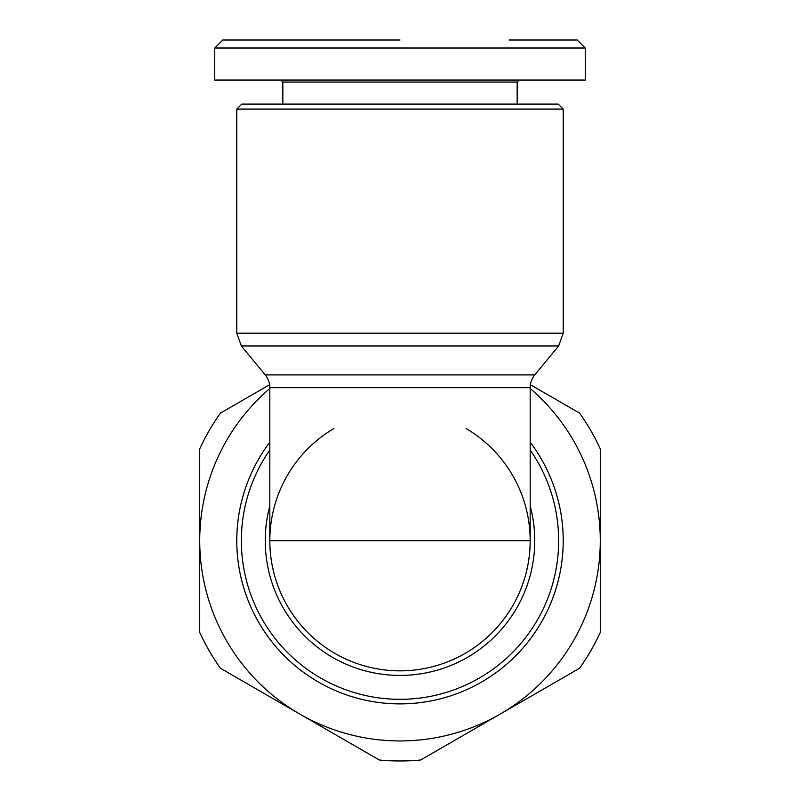 <?xml version="1.0" encoding="UTF-8"?>
<svg xmlns="http://www.w3.org/2000/svg" width="800" height="800" viewBox="0 0 800 800"><rect width="100%" height="100%" fill="white"/><g stroke="black" fill="none" stroke-linecap="round" stroke-linejoin="round"><path stroke-width="1.2" d="M509.1 40L577.24 40L585.25 48.01L214.75 48.01L214.75 80.05L585.25 80.05L585.25 48.01M400 40L222.95 40L400 40M265.25 374.91A20.03 20.03 0 0 1 269.82 387.65L530.18 387.65A20.03 20.03 0 0 1 534.75 374.91L265.25 374.91L241.36 345.95L558.64 345.95L563.22 333.21L236.78 333.21L236.78 109.09L563.22 109.09L558.21 104.09L241.79 104.09L236.78 109.09M517.16 104.09L517.16 82.06L282.84 82.06L282.84 104.09M517.16 82.06L519.16 80.05M282.84 82.06L280.84 80.05M530.18 387.65L530.18 540.67A130.18 130.18 0 0 1 400 670.85A130.18 130.18 0 0 1 333.91 428.52A130.18 130.18 0 0 0 269.82 540.67L530.18 540.67A130.18 130.18 0 0 0 466.09 428.52A130.18 130.18 0 0 1 400 670.85A130.18 130.18 0 0 1 269.82 540.67L269.82 387.65M236.78 540.67A163.22 163.22 0 0 1 269.82 442.21A163.22 163.22 0 0 0 400 703.89A163.22 163.22 0 0 0 563.22 540.67A163.22 163.22 0 0 1 400 703.89A163.22 163.22 0 0 1 236.78 540.67M530.18 442.21A163.22 163.22 0 0 1 563.22 540.67A163.22 163.22 0 0 0 530.18 442.21M269.82 388.48A200.27 200.27 0 0 0 500.13 714.11A200.27 200.27 0 0 0 530.18 388.48M269.61 384.71L220.39 413.12A220.3 220.3 0 0 0 199.73 448.9L199.73 632.45A220.3 220.3 0 0 0 220.39 668.22L379.34 760A220.3 220.3 0 0 0 420.66 760L579.61 668.22A220.3 220.3 0 0 0 600.27 632.45L600.27 448.9A220.3 220.3 0 0 0 579.61 413.12L530.39 384.71M214.75 48.01L222.76 40L291.85 40M368.6 40L386.89 40M269.82 505.85A134.75 134.75 0 0 0 400 675.43A134.75 134.75 0 0 0 530.18 505.85M269.82 450A158.64 158.64 0 0 0 400 699.31A158.64 158.64 0 0 0 530.18 450M534.75 374.91L558.64 345.95M236.78 333.21L241.36 345.95M563.22 333.21L563.22 109.09"/></g></svg>
